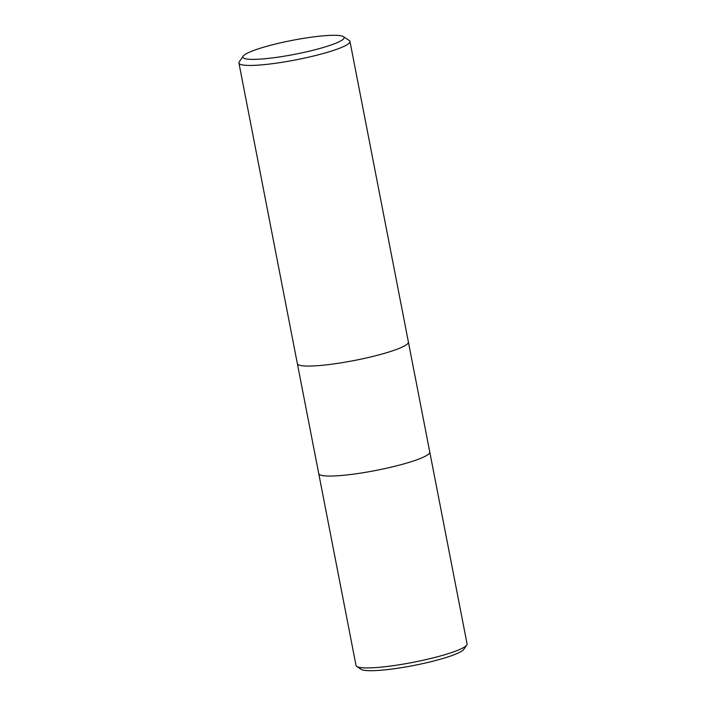 <?xml version="1.0" encoding="UTF-8"?>
<svg xmlns="http://www.w3.org/2000/svg" width="706" height="706" viewBox="0 0 706 706"><rect width="100%" height="100%" fill="white"/><g stroke="black" fill="none" stroke-linecap="round" stroke-linejoin="round"><path stroke-width="1.06" d="M297.358 363.643A56.559 7.775 169 0 0 309.555 366.061A56.559 7.775 169 0 0 371.991 356.645A56.559 7.775 169 0 0 408.403 342.057A56.559 7.775 169 0 1 371.991 356.645A56.559 7.775 169 0 1 309.555 366.061A56.559 7.775 169 0 1 297.358 363.643L238.928 63.019A56.559 7.775 169 0 1 239.255 61.854L243.208 56.109A51.529 7.086 169 0 1 279.426 43.092A51.529 7.086 169 0 1 332.967 35.3A51.529 7.086 169 0 1 343.398 36.633A51.529 7.086 169 0 1 314.17 49.976A51.529 7.086 169 0 1 254.019 59.375A51.529 7.086 169 0 1 243.208 56.109M408.403 342.083L467.072 643.916A56.559 7.775 169 0 1 466.745 645.072A56.559 7.775 169 0 1 426.998 659.369A56.559 7.775 169 0 1 368.232 667.911A56.559 7.775 169 0 1 356.777 666.455A56.559 7.775 169 0 1 356.036 665.493L318.75 473.655A56.559 7.775 169 0 0 330.938 476.047A56.559 7.775 169 0 0 393.374 466.631A56.559 7.775 169 0 0 429.777 452.052A56.559 7.775 169 0 1 393.374 466.631A56.559 7.775 169 0 1 330.938 476.047A56.559 7.775 169 0 1 318.741 473.629L297.367 363.669M343.398 36.633L349.223 40.48A56.559 7.775 169 0 1 349.964 41.433A56.559 7.775 169 0 1 313.561 56.012A56.559 7.775 169 0 1 251.115 65.437A56.559 7.775 169 0 1 238.928 63.019M466.745 645.072L463.78 649.388A52.791 7.254 169 0 1 426.68 662.722A52.791 7.254 169 0 1 371.833 670.7A52.791 7.254 169 0 1 361.145 669.332L356.777 666.455M408.403 342.057L349.964 41.433"/></g></svg>
